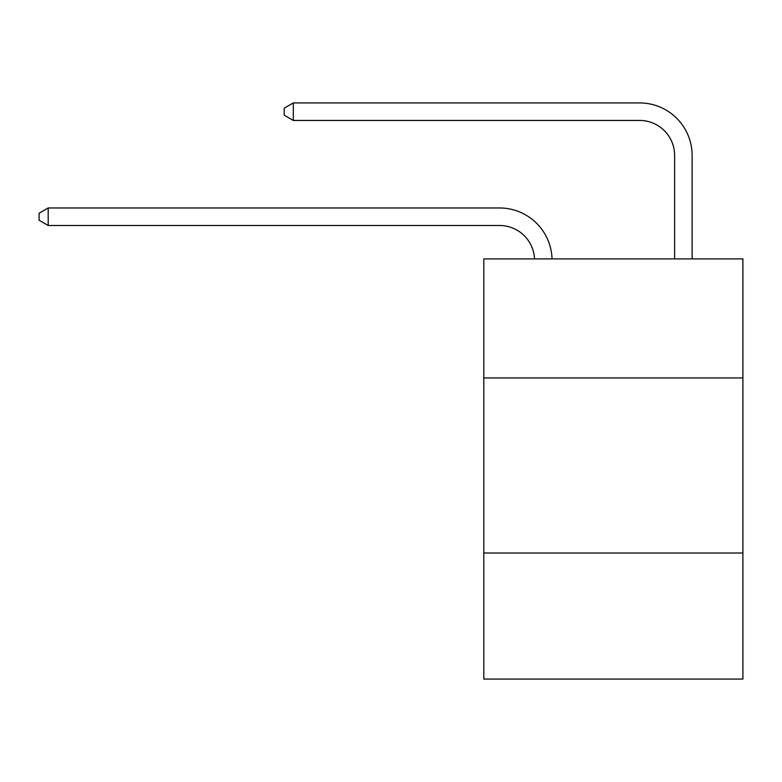 <?xml version="1.0" encoding="UTF-8"?>
<svg xmlns="http://www.w3.org/2000/svg" width="782" height="782" viewBox="0 0 782 782"><rect width="100%" height="100%" fill="white"/><g stroke="black" fill="none" stroke-linecap="round" stroke-linejoin="round"><path stroke-width="1.17" d="M483.794 377.941L742.9 377.941L742.9 258.891L483.794 258.891L483.794 679.069L742.9 679.069L742.9 553.011L483.794 553.011M742.9 553.011L742.9 377.941M499.542 225.48A35.014 35.014 0 0 1 534.526 258.891A35.014 35.014 0 0 0 499.542 225.48A35.014 35.014 0 0 1 534.526 258.891A35.014 35.014 0 0 0 499.542 225.48A35.014 35.014 0 0 1 534.526 258.891A35.014 35.014 0 0 0 499.542 225.48A35.014 35.014 0 0 1 534.526 258.891A35.014 35.014 0 0 0 499.542 225.48L48.201 225.48L39.1 220.231L39.1 213.232L48.201 207.973L499.542 207.973A52.521 52.521 0 0 1 552.043 258.891M674.622 258.891L674.622 155.452A35.014 35.014 0 0 0 639.608 120.438L293.309 120.438L284.208 115.189L284.208 108.18L293.309 102.931L639.608 102.931A52.521 52.521 0 0 1 692.129 155.452L692.129 258.891M48.201 225.48L48.201 207.973L499.542 207.973M674.622 155.452A35.014 35.014 0 0 0 639.608 120.438A35.014 35.014 0 0 1 674.622 155.452A35.014 35.014 0 0 0 639.608 120.438A35.014 35.014 0 0 1 674.622 155.452A35.014 35.014 0 0 0 639.608 120.438A35.014 35.014 0 0 1 674.622 155.452A35.014 35.014 0 0 0 639.608 120.438M293.309 120.438L293.309 102.931L639.608 102.931"/></g></svg>
